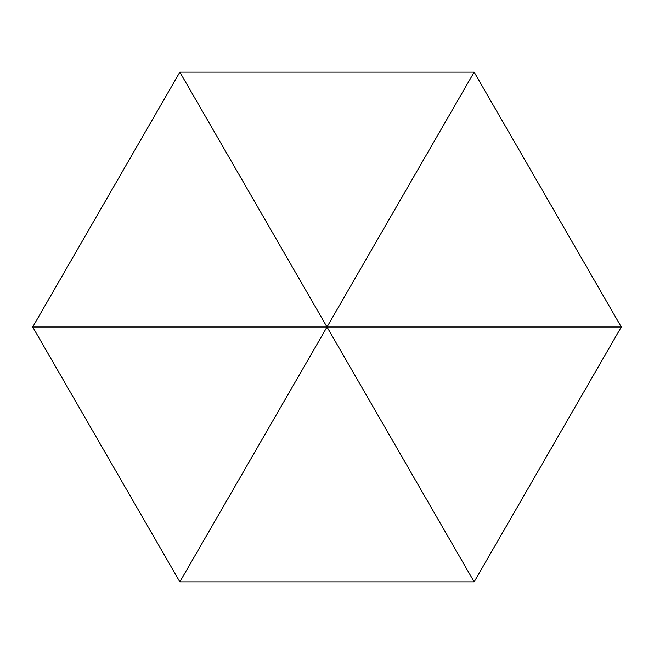 <?xml version="1.0" encoding="UTF-8"?>
<svg xmlns="http://www.w3.org/2000/svg" width="654" height="654" viewBox="0 0 654 654"><rect width="100%" height="100%" fill="white"/><g stroke="black" fill="none" stroke-linecap="round" stroke-linejoin="round"><path stroke-width="0.98" d="M327 327L179.85 72.128L327 327L474.15 72.128L327 327L621.3 327L32.7 327L327 327L474.15 581.872L327 327L179.85 581.872L327 327M179.85 72.128L474.15 72.128L621.3 327L474.15 581.872L179.85 581.872L32.7 327L179.85 72.128"/></g></svg>
